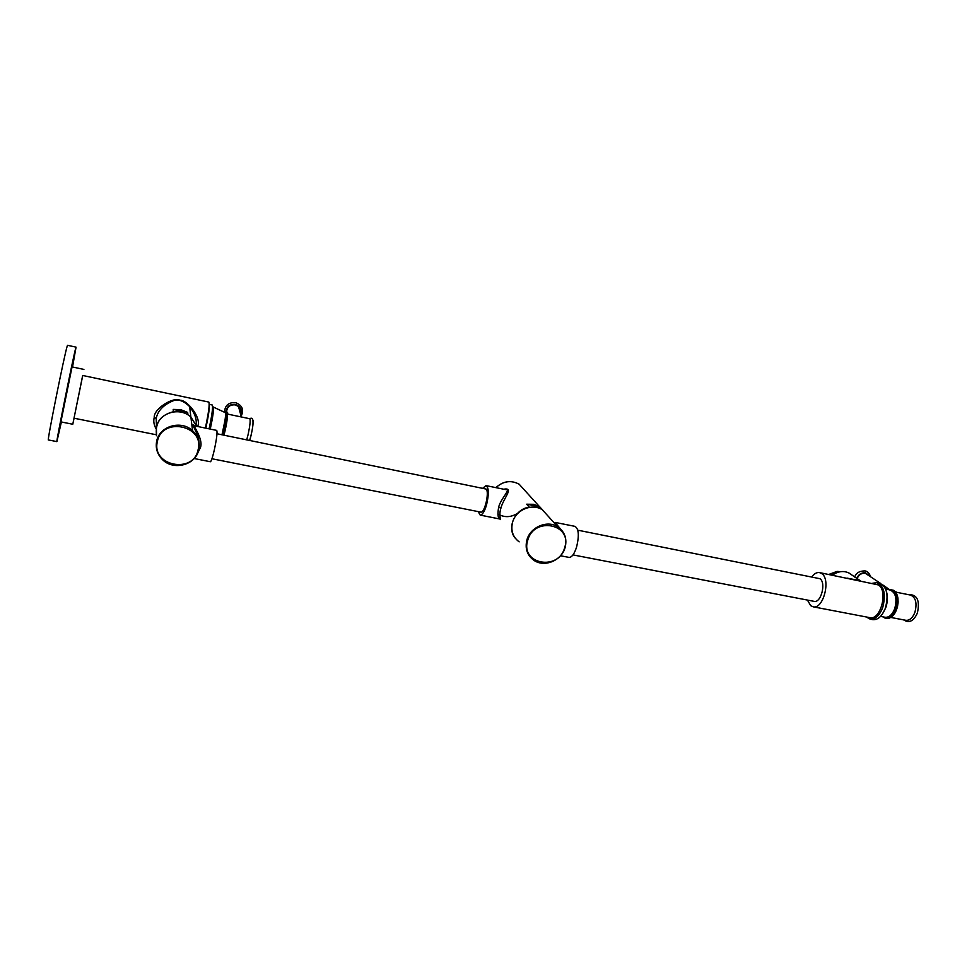 <?xml version="1.0" encoding="UTF-8"?>
<svg xmlns="http://www.w3.org/2000/svg" width="967" height="967" viewBox="0 0 967 967"><rect width="100%" height="100%" fill="white"/><g stroke="black" fill="none" stroke-linecap="round" stroke-linejoin="round"><path stroke-width="1.45" d="M197.594 426.483L196.664 426.266L190.874 416.97L187.936 414.758L187.671 412.425L180.732 409.645L173.202 409.416L173.371 411.737C160.449 415.073 154.853 423.014 156.557 435.585M196.047 424.416C196.917 419.207 194.778 413.272 189.617 406.599C183.682 400.809 178.23 398.863 173.25 400.761C163.508 404.774 157.826 410.649 156.207 418.385L156.473 426.64M197.087 434.11L197.316 431.693L197.123 434.207M196.108 424.573C196.833 418.796 194.669 412.8 189.617 406.599L190.874 416.97M187.671 412.425L173.202 409.416M156.557 435.754L156.388 427.184C158.902 412.607 180.067 406.503 190.898 417.128L196.639 426.29M197.498 437.398L197.643 432.285M194.149 458.527L210.419 461.743C211.265 461.332 212.547 457.488 214.263 450.187C216.705 438.704 217.527 432.116 216.717 430.4L194.705 425.891C189.556 422.011 197.22 430.013 198.888 441.689M194.705 425.891C190.862 422.688 203.662 438.269 200.507 447.431L197.534 453.366M217.007 433.76L486.208 489.084C489.532 492.336 484.564 513.392 480.78 512.123L211.954 458.757M482.908 488.081L486.05 485.615C488.879 487.658 489.06 494.04 486.57 504.786C484.527 511.567 482.412 515 480.212 515.109L499.419 518.916C497.824 517.514 497.558 513.622 498.646 507.216C500.676 498.452 511.833 488.637 505.342 489.568L486.05 485.615M478.169 511.603L480.212 515.109M499.431 518.916L498.392 516.934M498.356 516.825C503.166 523.57 497.848 517.176 500.918 508.146C503.372 498.09 514.698 487.15 503.614 489.217M548.216 516.269L542.342 509.79C532.261 502.888 515.653 509.887 512.534 522.422C510.636 530.593 512.848 537.072 519.158 541.871M539.852 506.877L526.664 504.206L533.627 504.303L539.501 506.648L542.535 509.827M526.664 504.206L529.251 507.143C514.782 509.005 506.357 528.115 515.387 538.341M529.88 507.276L529.251 507.143M548.398 516.463L557.838 526.87C547.407 519.763 530.158 527.063 526.882 540.045C524.888 548.507 527.148 555.215 533.675 560.159C544.022 567.75 561.597 560.667 565.079 547.588C561.682 560.655 544.131 567.834 533.675 560.159M555.844 524.682L555.409 523.244M560.534 555.771L569.092 557.403C571.86 557.379 574.362 553.91 576.61 546.984C579.306 535.573 578.762 528.695 574.966 526.362L555.046 522.385L560.461 528.901M577.783 530.182L819.968 578.713C826.314 582.714 821.043 603.178 814.141 601.365L572.984 554.901M811.869 576.719C814.311 573.6 816.849 572.222 819.472 572.585L821.732 573.576C831.076 579.366 823.34 609.5 813.223 606.829L810.721 605.68L807.421 600.072M819.472 572.585L878.399 584.926C888.371 590.777 880.635 620.439 869.889 617.659L813.223 606.829M872.669 583.246L876.803 582.642C884.164 585.954 886.135 594.282 882.69 607.639C879.486 615.653 875.328 619.484 870.203 619.158L872.863 619.666C877.988 619.992 882.17 616.16 885.373 608.158C888.818 594.814 886.836 586.486 879.45 583.174L878.229 583.077M866.299 616.982L870.203 619.158M882.194 614.383L885.724 607.856C887.646 602.103 887.899 596.699 886.485 591.659M885.53 588.818L890.16 590.075C895.756 592.566 897.279 598.778 894.705 608.714C892.299 614.686 889.144 617.538 885.252 617.284L884.962 617.224M882.992 616.958L886.679 618.07L890.498 616.209L893.955 611.664L896.01 605.765L896.482 599.467L894.983 593.327L891.985 589.918L888.214 589.544M893.786 590.583L891.985 589.918M892.65 590.353L894.402 590.813L892.819 590.499M894.427 591.127L897.062 592.384M893.266 590.897L895.019 591.381L893.435 591.067M893.846 591.538L895.43 591.852L894.004 591.731M894.378 592.263L896.107 592.807L894.511 592.493M894.862 593.085L896.566 593.641L894.983 593.327M895.285 593.992L896.868 594.306L895.394 594.258M896.856 595.201L896.977 594.572M895.647 594.971L897.243 595.285L895.744 595.249M891.912 614.758L893.508 615.06L894.173 614.214L897.219 607.675L898.125 601.365L897.328 595.563M891.223 615.532L892.807 615.834L893.133 614.988M890.498 616.209L892.082 616.511L892.432 615.761M889.749 616.789L891.707 616.438M888.987 617.272L890.945 617.019M888.226 617.647L890.172 617.49M887.452 617.913L889.386 617.865M886.679 618.07L888.6 618.131M885.917 618.118L887.803 618.288M884.648 617.937L887.005 618.324M886.957 618.384L885.373 618.082M887.718 618.421L886.123 618.118M888.48 618.336L886.896 618.034M889.253 618.155L887.67 617.84M890.027 617.853L888.443 617.55M895.587 592.094L910.479 595.056C915.809 597.401 917.284 603.178 914.879 612.401C912.618 617.937 909.645 620.572 905.934 620.318L889.205 617.139M891.55 616.946L889.966 616.632M892.287 616.33L890.704 616.027M893.012 615.628L891.417 615.326M893.701 614.831L892.106 614.529M893.786 614.19L892.19 613.876M894.173 614.214L892.577 613.9M894.354 613.96L892.759 613.646M894.402 613.308L892.819 613.005M894.801 613.271L893.206 612.969M894.971 612.993L893.375 612.691M894.995 612.353L893.399 612.051M895.394 612.268L893.798 611.954M895.539 611.978L893.955 611.664M895.527 611.337L893.931 611.035M895.926 611.192L894.33 610.89M896.071 610.878L894.475 610.576M896.022 610.274L894.427 609.959M896.409 610.068L894.826 609.754M896.542 609.742L894.946 609.428M896.457 609.15L894.862 608.835M896.844 608.884L895.249 608.581M896.953 608.557L895.357 608.243M896.832 607.977L895.249 607.675M897.219 607.675L895.623 607.361M897.316 607.324L895.72 607.022M897.158 606.793L895.563 606.478M897.533 606.43L895.938 606.116M897.606 606.079L896.01 605.765M897.424 605.572L895.829 605.257M897.775 605.173L896.179 604.858M897.835 604.81L896.24 604.496M897.618 604.339L896.034 604.037M897.956 603.904L896.373 603.589M898.005 603.541L896.409 603.227M897.751 603.118L896.167 602.804M898.077 602.622L896.482 602.32M898.089 602.272L896.506 601.957M897.823 601.885L896.228 601.571M898.125 601.365L896.53 601.051M898.125 601.015L896.53 600.7M897.823 600.676L896.228 600.362M898.101 600.132L896.506 599.818M898.077 599.782L896.482 599.467M897.763 599.504L896.167 599.189M898.005 598.924L896.409 598.609M897.968 598.585L896.373 598.271M897.63 598.355L896.034 598.041M897.847 597.751L896.252 597.437M897.787 597.437L896.204 597.122M897.436 597.255L895.841 596.941M897.618 596.627L896.034 596.313M897.545 596.325L895.962 596.01M897.183 596.204L895.587 595.89M893.762 590.353L892.178 590.027M857.076 578.762C858.696 574.773 861.428 572.947 865.296 573.262L880.877 583.609M847.249 578.157L859.808 580.599M851.576 574.869L848.941 572.996C843.587 570.506 838.063 571.231 832.394 575.184M197.606 426.411C202.055 418.602 187.296 399.613 179.886 400.229C173.371 396.651 153.729 408.57 154.212 417.502C153.282 421.225 153.91 424.997 156.086 428.816M156.376 434.787L74.012 418.203L82.678 375.474L208.836 402.079C209.742 404.266 208.606 412.909 205.415 428.006L205.391 428.079M83.899 369.418L72.054 366.904L60.897 421.878L72.779 424.259L82.751 375.486M74.072 418.228L72.779 424.259M56.884 441.605L48.374 439.949C46.803 442.318 64.608 353.656 67.194 346.162L67.557 345.304L76.055 347.153L75.752 348.011C73.504 355.578 55.675 444.046 56.884 441.605L61.38 421.975M76.055 347.153L72.525 367.013M209.223 404.496C209.706 407.518 208.618 415.23 205.971 427.607L205.85 428.176M208.098 414.118L205.439 428.091M209.077 428.84L209.21 428.272C212.075 414.734 213.091 406.986 212.232 405.004L209.223 404.375M210.238 429.07L210.443 428.188C212.728 417.587 213.743 410.564 213.489 407.131L225.275 412.643C226 414.142 225.299 419.932 223.159 430.001L221.951 434.763M212.607 406.551L213.489 407.131M222.011 434.775L225.347 418.566L225.77 412.921L225.432 411.857L224.973 412.583M227.547 412.776L225.637 412.099M225.71 412.389L227.62 412.788L225.734 412.486M225.758 412.788L227.68 413.32L225.77 412.921M225.782 413.284L227.692 413.683L225.782 413.453M225.782 413.888L227.692 414.48L225.77 414.081M225.746 414.601L227.668 415L225.734 414.807M225.698 415.387L227.596 416.028L225.674 415.629M227.463 416.656L227.596 416.028M225.613 416.269L227.535 416.668L225.589 416.535M223.933 435.174L227.511 416.934M225.432 411.857L227.366 412.268L225.323 411.882M227.45 412.329L225.577 411.966L227.45 412.329M223.957 435.005L222.035 434.618M224.054 434.896L222.132 434.497M224.139 434.582L222.217 434.195M224.247 433.953L222.325 433.554M224.344 433.772L222.422 433.385M224.429 433.446L222.507 433.059M224.525 432.829L222.603 432.442M224.634 432.6L222.712 432.213M224.719 432.273L222.797 431.874M224.815 431.669L222.894 431.282M224.936 431.391L223.014 430.992M225.009 431.04L223.087 430.653M225.093 430.472L223.172 430.085M225.214 430.146L223.292 429.747M225.299 429.783L223.377 429.384M225.371 429.251L223.45 428.852M225.504 428.865L223.582 428.466M225.577 428.502L223.655 428.115M225.637 428.006L223.715 427.607M225.77 427.571L223.848 427.184M225.843 427.209L223.921 426.822M225.891 426.749L223.969 426.362M226.036 426.278L224.114 425.879M226.109 425.915L224.187 425.528M226.133 425.504L224.211 425.105M226.278 424.997L224.356 424.598M226.351 424.634L224.429 424.235M226.363 424.259L224.441 423.86M226.52 423.715L224.598 423.316M226.58 423.365L224.658 422.966M226.58 423.05L224.658 422.652M226.737 422.47L224.815 422.071M226.786 422.12L224.864 421.733M226.774 421.854L224.864 421.455M226.931 421.249L225.009 420.85M226.979 420.923L225.057 420.524M226.955 420.705L225.033 420.307M227.112 420.089L225.19 419.69M227.148 419.763L225.238 419.364M227.112 419.605L225.202 419.207M227.257 418.965L225.347 418.566M227.305 418.675L225.384 418.264M227.257 418.566L225.335 418.167M227.402 417.913L225.48 417.514M227.426 417.635L225.516 417.236M227.366 417.587L225.456 417.188M227.571 412.571L225.662 412.172M246.718 439.828L248.023 434.884C250.03 425.54 250.61 420.162 249.764 418.723L227.656 414.106M226.544 412.099C226.979 406.95 229.88 404.544 235.259 404.883L238.498 406.491C240.686 408.558 241.339 410.999 240.481 413.828M198.779 449.643C200.169 442.342 198.102 436.032 192.554 430.714C181.312 419.714 159.289 426.096 156.666 441.218C155.397 448.035 157.198 454.031 162.069 459.192C173.057 471.147 195.975 465.127 198.779 449.667M199.166 447.286L200.507 447.431M157.379 441.532C151.142 466.094 193.678 474.301 198.114 449.679C204.738 425.347 161.876 416.487 157.379 441.532M500.918 508.146L498.646 507.216M539.501 506.648L519.17 484.213C510.987 479.874 503.227 481.01 495.878 487.634C503.287 481.034 511.035 479.898 519.17 484.213L524.924 490.559M565.115 547.467C567.23 538.716 564.801 531.85 557.838 526.87C564.825 531.923 567.254 538.824 565.103 547.576M527.704 540.396C520.016 564.232 558.648 571.449 564.68 547.564C572.706 523.933 533.832 516.1 527.704 540.396M856.726 578.52C858.503 574.374 861.416 572.476 865.441 572.827L868.995 575.365M838.268 572.186L831.257 574.954M840.359 571.654L836.999 571.412L828.792 574.458M517.49 513.404C510.757 517.514 504.206 517.696 497.836 513.936M154.212 417.502L156.207 418.385M226.048 411.99C226.592 406.563 229.699 404.037 235.356 404.424C240.457 406.225 242.233 409.609 240.686 414.589M251.057 435.488L249.728 440.444M251.069 435.404C252.81 427.462 253.439 422.349 252.943 420.053M162.069 459.192C173.057 471.183 195.926 465.139 198.743 449.703C200.157 442.39 198.09 436.069 192.554 430.714L190.898 417.128M194.645 425.879L193.545 425.492C192.203 426.773 198.271 431.596 199.021 442.439M555.046 522.385L558.721 527.462M877.069 582.69L879.45 583.174M880.526 616.402L885.252 617.284M883.137 585.168L889.06 589.29M854.743 577.106C855.904 573.044 859.325 570.965 865.006 570.881C867.508 571.328 869.297 573.141 870.373 576.32M908.376 594.645C917.151 594.27 920.137 600.41 917.369 613.066C913.67 621.177 909.089 623.449 903.613 619.871M848.941 572.996L860.352 580.78M235.924 415.834L242.088 417.128M238.498 406.491L241.254 416.68M224.562 412.486C224.731 405.548 228.405 402.248 235.573 402.61C242.354 405.306 244.216 409.851 241.134 416.245M249.788 418.735C254.877 415.544 252.883 427.728 250.985 435.537L249.655 440.432"/></g></svg>
